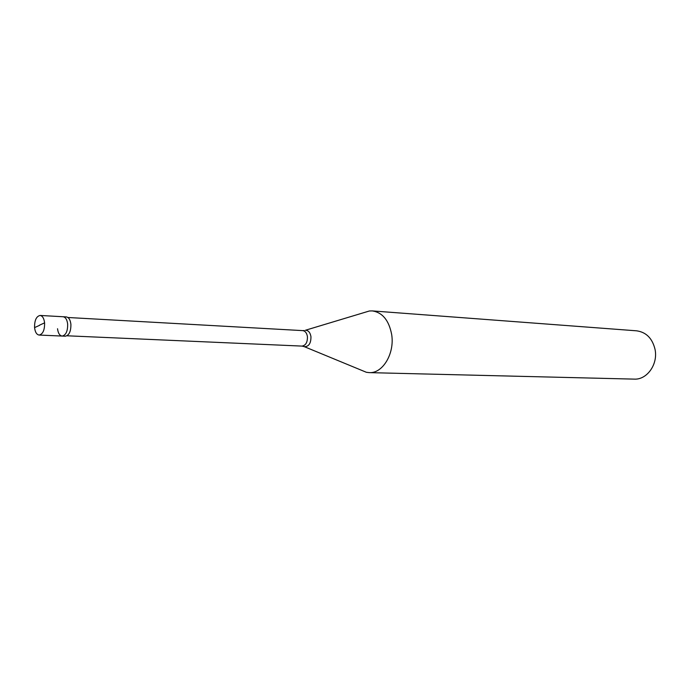 <?xml version="1.0" encoding="UTF-8"?>
<svg xmlns="http://www.w3.org/2000/svg" width="690" height="690" viewBox="0 0 690 690"><rect width="100%" height="100%" fill="white"/><g stroke="black" fill="none" stroke-linecap="round" stroke-linejoin="round"><path stroke-width="1.03" d="M39.546 325.154L44.6 322.86C44.703 330.105 42.875 334.176 39.114 335.055C36.656 334.65 35.147 332.166 34.569 327.612C34.466 320.376 36.311 316.322 40.089 315.451L66.326 316.926C68.784 317.34 70.302 319.772 70.898 324.214C71.01 331.338 69.172 335.331 65.369 336.203L62.135 336.065C59.659 335.659 58.124 333.21 57.537 328.725M67.654 324.05C67.775 331.191 65.93 335.193 62.135 336.065C65.93 335.193 67.775 331.191 67.654 324.05C67.068 319.591 65.55 317.159 63.101 316.745C65.55 317.159 67.068 319.591 67.654 324.05M44.6 322.86C44.013 318.34 42.513 315.865 40.089 315.451M67.905 317.495L302.772 330.622C305.221 330.984 306.774 332.951 307.412 336.53C307.593 342.249 305.791 345.431 301.996 346.095L304.549 346.716C308.93 346.527 311.061 343.137 310.94 336.565C310.155 332.373 308.292 330.277 305.377 330.269L369.426 310.974L372.333 310.914C382.476 312.484 388.919 320.315 391.653 334.409C394.861 353.366 382.743 373.626 369.254 372.626L366.364 372.281L361.094 370.099M372.333 310.914L636.629 330.821C646.228 332.183 652.369 338.367 655.043 349.399C658.208 364.199 647.004 379.94 634.222 379.121L369.254 372.626M369.426 310.974L363.958 312.622M39.563 325.344L34.569 327.612M366.364 372.281L303.497 346.328M302.772 330.622L304.29 330.545M39.114 335.055L62.135 336.065M66.99 335.788L301.996 346.095"/></g></svg>
